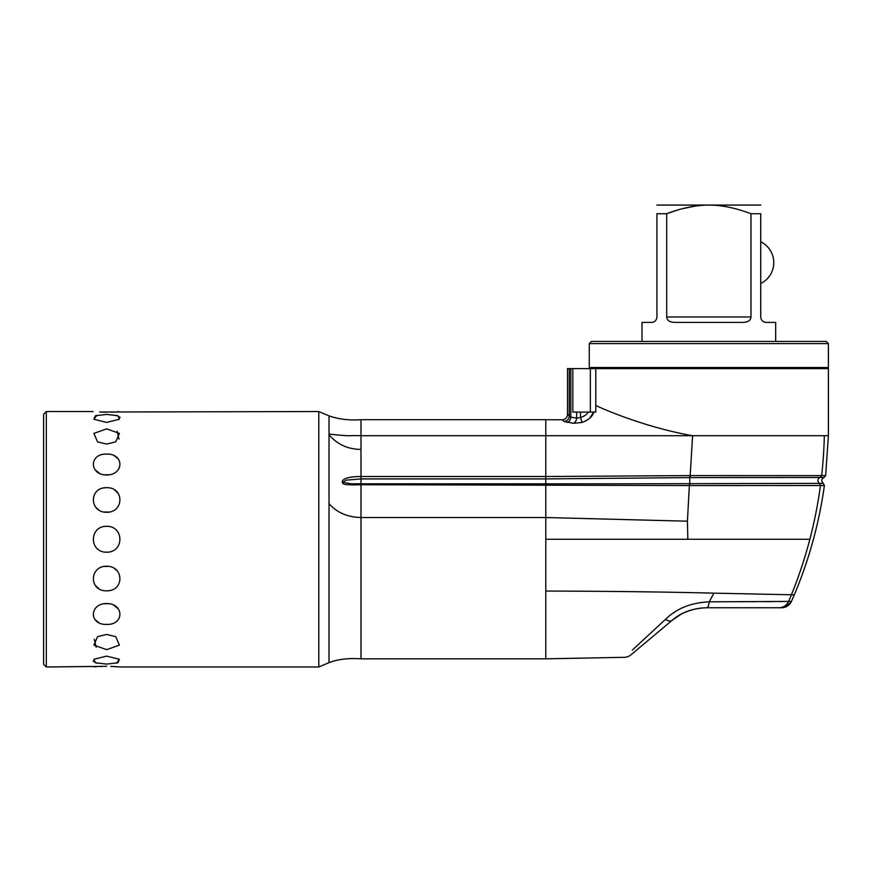 <?xml version="1.0" encoding="UTF-8"?>
<svg xmlns="http://www.w3.org/2000/svg" width="872" height="872" viewBox="0 0 872 872"><rect width="100%" height="100%" fill="white"/><g stroke="black" fill="none" stroke-linecap="round" stroke-linejoin="round"><path stroke-width="1.31" d="M595.783 407.649L595.783 368.605L828.4 368.605L828.4 435.728L692.597 435.728C650.196 428.305 610.269 412.303 595.783 405.502L595.783 412.085L576.664 412.085L576.664 418.113L580.512 417.557C584.687 416.064 587.248 414.233 588.197 412.085M595.783 368.605L590.355 368.605L590.355 412.085M360.997 449.407C347.939 449.32 337.279 444.448 329.027 434.79L329.027 662.633C337.54 659.276 348.201 658 360.997 658.829L360.997 484.723C348.702 485.148 342.652 484.636 342.849 483.175C341.508 481.813 341.039 476.668 360.997 476.515L360.997 435.728L545.785 435.728L545.785 476.515L690.177 475.578L692.597 435.728L545.785 435.728L545.785 419.694L562.222 419.803A5.439 5.439 -42.3 0 0 567.519 414.374L569.274 416.118L567.519 414.374L567.519 368.605L590.355 368.605L589.265 367.515L828.4 367.515L827.31 368.605M828.4 343.612L826.231 341.432L591.456 341.432L589.265 343.612L828.4 343.612L828.4 367.515M775.677 341.432L775.677 322.411L766.172 322.411C762.902 322.117 761.093 320.307 760.733 316.972C761.093 320.307 762.902 322.117 766.172 322.411M750.966 316.972C750.77 320.307 748.187 322.117 743.195 322.411L674.459 322.411C669.478 322.117 666.895 320.307 666.699 316.972L750.966 316.972L750.966 213.716L760.733 213.716C760.733 202.184 760.733 202.184 760.733 213.716L760.733 316.972M750.966 213.716C735.652 207.961 721.602 205.084 708.827 205.084C695.802 205.138 681.762 208.016 666.699 213.716L666.699 316.972M675.571 210.708L666.699 213.716L656.932 213.716L656.932 316.972C656.572 320.307 654.763 322.117 651.493 322.411L641.988 322.411L641.988 341.432M651.493 322.411C654.763 322.117 656.572 320.307 656.932 316.972M760.733 283.52A23.25 23.25 0 0 0 760.733 241.74M760.733 205.084L656.932 205.084M682.623 208.68L694.319 206.228M656.932 213.716C656.932 202.184 656.932 202.184 656.932 213.716M562.222 419.803L564.097 421.481L573.438 423.302L582.071 422.462C588.84 419.748 592.742 416.293 593.767 412.085L589.461 418.451M572.828 368.605L572.828 412.085L576.664 412.085M564.097 421.481A5.439 5.297 135.3 0 0 569.274 416.118L570.8 417.143L576.664 418.113A5.439 3.815 99.3 0 1 573.438 423.302M582.071 422.462L580.512 417.557L580.512 412.085M567.258 422.44A5.439 3.815 99.3 0 0 570.8 417.143L570.8 368.605M588.077 419.541L584.382 421.579M366.251 484.723L545.785 484.723L545.785 539.267L687.834 539.267L687.419 521.194L689.371 485.551L360.997 484.723L360.997 483.731L351.34 483.829L342.958 482.303L345.912 480.178L360.997 478.913L360.997 483.818L615.109 483.829L351.34 483.829M632.298 650.141L665.5 619.338C676.585 608.471 691.158 602.639 709.23 601.833L713.896 593.156C667.843 591.957 611.806 591.249 545.785 591.053L545.785 658.829L624.537 657.314A10.867 10.867 50 0 0 631.034 654.785L671.941 620.461L631.034 654.785M545.763 483.731L545.763 478.913L360.997 478.913L360.997 476.515L545.785 476.515L545.763 478.913L689.774 477.605L824.105 477.442L825.642 475.611L821.664 475.611L820.181 477.442A3.259 3.15 -90 0 0 819.451 483.361L614.902 483.829M690.221 477.605L690.177 475.578L821.664 475.611A434.79 419.977 -90 0 0 824.323 435.728M709.961 600.536L709.23 601.833L788.582 601.429L791.373 594.835A434.79 419.977 -90 0 0 809.87 539.267A434.79 419.977 -90 0 0 820.454 485.519L689.371 485.551L689.338 483.579M809.87 539.267L687.834 539.267M329.027 434.79L329.027 415.89L318.792 411.54L99.615 412.02M110.668 666.382L120.227 666.982L318.792 666.982L329.027 662.633M110.668 412.14L113.698 412.02M117.033 411.813L118.734 411.682M120.227 666.982L113.698 666.502M102.634 666.382L99.615 666.502M96.203 666.72L94.547 666.851M46.314 666.982L46.314 411.54L43.6 414.265L43.6 664.268L46.314 666.982L106.646 666.328M46.314 411.54L93.053 411.54M102.634 412.14L106.646 412.194M116.445 415.323L120.173 417.437M93.882 419.236L106.646 422.419L119.42 419.225L117.916 415.759L106.646 414.418L95.375 415.759L93.871 419.225L96.847 415.323M117.11 431.302L118.995 439.183M114.515 455.925L118.33 458.955M109.719 474.75L104.193 474.858M99.8 473.518L94.961 469.627M114.505 489.901L118.287 493.519M109.087 512.093L103.648 511.984M98.787 509.957L96.214 507.755M103.714 487.982L104.847 487.808M106.646 552.194C124.293 552.565 124.315 525.969 106.646 526.328L106.678 526.328C88.988 525.958 88.977 552.554 106.646 552.194L106.613 552.194M104.193 566.44L108.76 566.386M114.483 568.555L117.077 570.779M109.589 590.54L108.433 590.726M98.798 588.633L95.004 585.014M103.572 603.773L109.087 603.675M113.491 605.015L118.33 608.907M98.776 622.608L94.961 619.567M96.193 647.231L94.296 639.34M119.41 659.287L106.646 656.115L93.871 659.308L95.375 662.774L106.646 664.104L117.916 662.774L119.42 659.308L116.445 663.2M96.847 663.2L93.119 661.096M318.792 666.982L318.792 411.54M106.646 649.662L119.41 645.127L115.736 636.647L106.646 634.456L97.555 636.647L93.871 645.127L106.646 649.662M106.646 624.407C124.293 625.137 124.315 603.62 106.646 603.489C88.988 603.609 88.977 625.126 106.646 624.407M106.646 590.824C124.293 591.401 124.315 566.113 106.646 566.233C88.988 566.102 88.977 591.39 106.646 590.824M106.646 512.3C124.293 512.431 124.315 487.132 106.646 487.699C88.988 487.121 88.977 512.42 106.646 512.3M106.646 475.033C124.293 474.913 124.315 453.396 106.646 454.116C88.988 453.386 88.977 474.902 106.646 475.033M106.646 444.066L115.736 441.875L119.41 433.406L106.646 428.861L93.882 433.395L97.555 441.875L106.646 444.066M329.027 415.89C338.685 419.258 349.345 420.522 360.997 419.694L545.785 419.694M329.027 434.136C357.978 436.97 343.143 435.084 360.997 435.728L360.997 419.694M360.845 476.515L357.967 476.57M356.408 476.635L354.751 476.755M674.002 612.635L673.457 613.005M657.793 626.488L655.929 628.211M652.027 631.84L649.749 633.966M647.057 636.462L645.247 638.141M641.934 641.214L636.963 645.825M709.23 601.833C708.707 605.615 707.922 607.577 706.876 607.74L703.301 607.86M691.703 609.899L685.021 612.329M675.233 617.91L671.941 620.461C681.01 612.471 692.651 608.242 706.876 607.74L781.541 607.74C785.378 607.849 788.669 605.735 791.416 601.397A10.867 10.867 90 0 1 781.541 607.74L783.601 607.544M665.5 619.338A10.867 5.014 50 0 0 671.941 620.461C681.446 612.395 693.098 608.155 706.876 607.74L700.826 608.078M779.056 607.74A10.867 10.497 90 0 0 788.582 601.429L791.416 601.397L794.283 594.835L713.896 593.156M791.177 601.909L791.416 601.397L789.978 601.418M785.672 601.473L778.38 601.549M770.826 601.615L764.526 601.647M755.108 601.68L751.479 601.691M744.23 601.702L740.415 601.713M737.886 601.713L737.069 601.713M694.853 609.092L700.783 608.089M569.274 368.605L569.274 416.118M687.419 521.194L545.785 517.521L360.997 517.521C347.438 517.194 336.788 512.562 329.027 503.624M545.785 484.723L545.763 483.775L545.785 484.723M545.785 591.053L545.785 539.267M689.73 475.578L689.807 485.551M824.389 485.519L820.454 485.519L819.451 483.361L823.353 483.361L824.389 485.519C819.124 523.265 809.096 559.704 794.283 594.835M589.265 343.612L589.265 367.515M360.997 658.829L545.785 658.829M828.4 435.728L825.642 475.611M824.105 477.442C821.337 479.055 821.086 481.028 823.353 483.361M694.995 609.059L691.104 610.084M684.029 612.776L682.874 613.332M680.76 614.422L671.941 620.461M791.144 601.963L785.519 606.988L783.721 607.522"/></g></svg>
